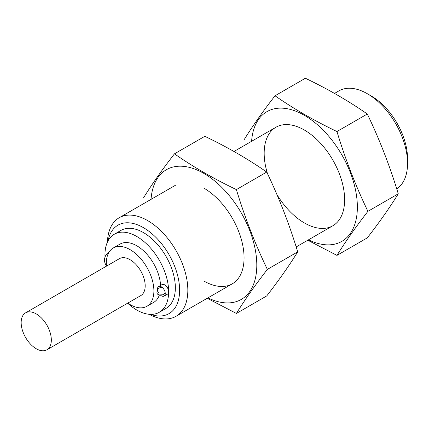 <?xml version="1.0" encoding="UTF-8"?>
<svg xmlns="http://www.w3.org/2000/svg" width="429" height="429" viewBox="0 0 429 429"><rect width="100%" height="100%" fill="white"/><g stroke="black" fill="none" stroke-linecap="round" stroke-linejoin="round"><path stroke-width="0.64" d="M396.723 188.846A56.885 32.84 -120 0 0 407.55 163.395L407.55 158.644A51.067 29.483 -120 0 0 371.439 96.101L367.326 93.726A56.885 32.84 -120 0 0 338.883 90.905L334.529 93.42M407.55 163.395A56.885 32.84 -120 0 0 367.326 93.726M149.078 314.28A56.885 32.84 -120 0 0 176.056 316.286A56.885 32.84 -120 0 0 176.056 250.6A56.885 32.84 -120 0 0 119.176 217.755A56.885 32.84 -120 0 0 107.422 242.128M150.574 314.366A51.072 29.488 -120 0 0 179.542 287.462A51.072 29.488 -120 0 0 145.876 229.15A51.072 29.488 -120 0 0 108.092 240.782M127.638 303.185A45.034 26.003 -120 0 0 136.803 310.033A45.034 26.003 -120 0 0 159.32 312.264L166.023 308.392A45.034 26.003 -120 0 0 166.023 256.392A45.034 26.003 -120 0 0 120.989 230.394L114.286 234.261A45.034 26.003 -120 0 0 105.014 257.105M159.32 312.264A45.034 26.003 -120 0 0 159.32 260.264A45.034 26.003 -120 0 0 114.286 234.261M106.113 265.347A45.034 26.003 -120 0 0 106.306 266.237M127.745 303.121A33.655 19.434 -120 0 0 130.1 304.611A33.655 19.434 -120 0 0 146.927 306.279L153.63 302.413A33.655 19.434 -120 0 0 159.363 295.034M160.564 285.435A33.655 19.434 -120 0 0 145.286 252.488A33.655 19.434 -120 0 0 119.975 244.117L113.272 247.983A33.655 19.434 -120 0 0 106.419 266.173M158.623 286.556L161.974 284.62A5.497 3.175 60 0 1 164.725 284.894A5.497 3.175 60 0 1 168.318 289.741A5.497 3.175 60 0 1 167.476 294.144L164.119 296.08A5.497 3.175 -120 0 0 164.146 296.064A5.497 3.175 -120 0 0 164.119 289.731A5.497 3.175 -120 0 0 158.65 286.54A5.497 3.175 -120 0 0 158.623 286.556A5.497 3.175 -120 0 0 157.54 289.843M146.927 306.279A33.655 19.434 -120 0 0 146.927 267.417A33.655 19.434 -120 0 0 113.272 247.983M25.579 312.848L119.434 258.66A21.332 12.318 60 0 1 130.1 259.717A21.332 12.318 60 0 1 144.037 278.512A21.332 12.318 60 0 1 140.766 295.608L46.911 349.796A21.332 12.318 -120 0 0 46.911 325.161A21.332 12.318 -120 0 0 25.579 312.848A21.332 12.318 -120 0 0 22.308 329.939A21.332 12.318 -120 0 0 36.245 348.739A21.332 12.318 -120 0 0 46.911 349.796M160.73 295.377A5.497 3.175 -120 0 0 161.374 295.806A5.497 3.175 -120 0 0 164.119 296.08M158.022 294.492A1.518 0.874 -120 0 0 158.95 293.173A1.518 0.874 -120 0 0 157.089 292.095A1.518 0.874 -120 0 0 158.022 294.492M251.598 141.302A74.898 43.243 60 0 1 305.764 116.152A74.898 43.243 60 0 1 357.346 205.496A74.898 43.243 60 0 1 308.483 239.827M267.481 173.627A56.885 32.84 60 0 1 304.402 130.057A56.885 32.84 60 0 1 344.626 199.726A56.885 32.84 60 0 1 304.402 222.946A56.885 32.84 60 0 1 276.919 194.552M307.791 240.229L336.947 255.394C345.34 241.822 355.662 227.139 367.91 211.341C355.662 185.854 345.34 159.25 336.947 131.537C314.489 120.796 293.844 108.875 275.016 95.785C262.768 111.578 252.45 126.26 244.053 139.833M275.016 95.785L305.373 78.255C327.831 89.001 348.477 100.917 367.304 114.012C379.552 139.5 389.87 166.103 398.268 193.817C389.87 207.389 379.552 222.072 367.304 237.864L336.947 255.394M367.304 114.012L336.947 131.537M398.268 193.817L367.91 211.341M151.04 199.362A74.898 43.243 60 0 1 205.201 174.212A74.898 43.243 60 0 1 256.783 263.551A74.898 43.243 60 0 1 207.92 297.887M203.845 188.111A56.885 32.84 60 0 1 244.063 257.781A56.885 32.84 60 0 1 203.839 281.006M207.234 298.284L236.384 313.449C244.782 299.876 255.105 285.194 267.353 269.401C255.105 243.908 244.782 217.31 236.384 189.591C213.926 178.85 193.286 166.935 174.458 153.839C162.21 169.637 151.887 184.32 143.495 197.892M174.458 153.839L204.815 136.315C227.273 147.056 247.919 158.977 266.741 172.067C278.989 197.554 289.312 224.158 297.71 251.871C289.312 265.444 278.989 280.126 266.741 295.924L236.384 313.449M266.741 172.067L236.384 189.591M297.71 251.871L267.353 269.401M275.96 127.236L233.971 151.48M175.402 185.296L119.176 217.755M332.845 225.767L296.171 246.938M232.282 283.821L176.056 316.286M109.186 251.941A9.481 9.481 0 0 0 106.381 265.733M162.098 287.328L159.293 287.923L157.572 289.773L157.143 292.031M158.639 294.621L159.143 294.927L163.347 294.777L165.192 292.685"/></g></svg>
